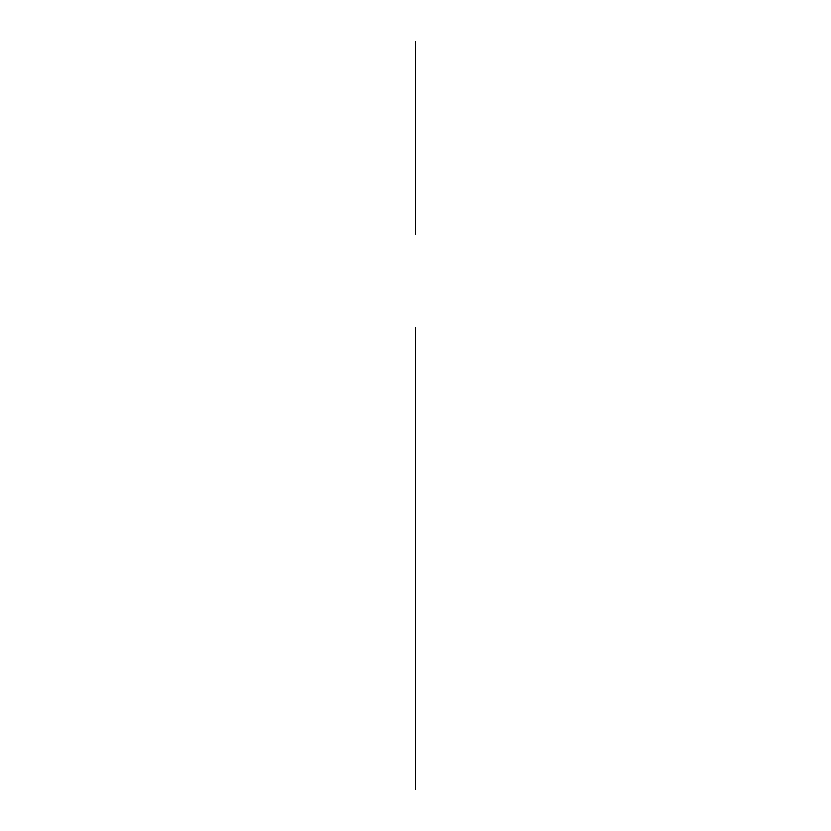 <?xml version="1.0" encoding="UTF-8"?>
<svg xmlns="http://www.w3.org/2000/svg" width="831" height="831" viewBox="0 0 831 831"><rect width="100%" height="100%" fill="white"/><g stroke="black" fill="none" stroke-linecap="round" stroke-linejoin="round"><path stroke-width="1.25" d="M415.5 234.113L415.5 41.55L415.5 234.113M415.5 467.043L415.5 371.073L415.5 467.043M415.5 735.02C415.5 763.232 415.5 706.807 415.5 735.02C415.5 767.512 415.5 767.512 415.5 735.02C415.5 702.527 415.5 702.527 415.5 735.02C415.5 763.232 415.5 706.807 415.5 735.02C415.5 763.232 415.5 706.807 415.5 735.02L415.5 715.055L415.5 735.02M415.5 615.096C415.5 643.298 415.5 586.883 415.5 615.096C415.5 643.298 415.5 586.883 415.5 615.096C415.5 647.578 415.5 647.578 415.5 615.096C415.5 582.604 415.5 582.604 415.5 615.096C415.5 647.578 415.5 647.578 415.5 615.096C415.5 582.604 415.5 582.604 415.5 615.096C415.5 643.298 415.5 586.883 415.5 615.096C415.5 643.298 415.5 586.883 415.5 615.096L415.5 635.061L415.5 615.096M415.5 589.646L415.5 373.098L415.5 589.646M415.5 581.492L415.5 497.437L415.5 581.492M415.5 715.055L415.5 707.056M415.5 693.033L415.5 655.057L415.5 693.033M415.5 745.449L415.5 604.656M415.5 643.059L415.5 635.061M415.5 451.067L415.5 371.073M415.5 787.622L415.5 327.58M415.5 789.45L415.5 329.419M415.5 751.016L415.5 599.089L415.5 751.016M415.5 711.024L415.5 709.425M415.5 640.691L415.5 481.471L415.5 640.691M415.5 675.052C415.5 700.44 415.5 700.44 415.5 675.052C415.5 649.676 415.5 649.676 415.5 675.052"/></g></svg>
